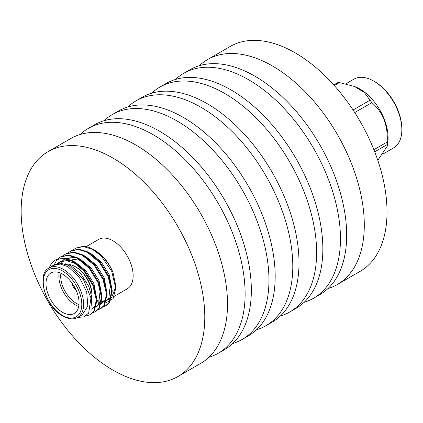 <?xml version="1.0" encoding="UTF-8"?>
<svg xmlns="http://www.w3.org/2000/svg" width="423" height="423" viewBox="0 0 423 423"><rect width="100%" height="100%" fill="white"/><g stroke="black" fill="none" stroke-linecap="round" stroke-linejoin="round"><path stroke-width="0.63" d="M354.913 86.646L355.822 87.016A39.683 22.911 60 0 1 374.048 101.515A39.683 22.911 60 0 1 387.764 142.34L387.204 146.284L377.818 160.333M387.204 146.284L387.204 144.571A45.98 26.549 -120 0 0 387.204 142.017C388.071 125.488 382.979 112.354 371.917 102.615A45.98 26.549 -120 0 0 370.966 101.409A45.98 26.549 -120 0 0 369.998 100.23L364.34 92.494L354.532 86.493L339.42 82.58A45.98 26.549 -120 0 0 337.506 82.749L333.747 84.917M345.855 83.833L353.951 79.154A39.683 22.911 60 0 1 373.795 81.121A39.683 22.911 60 0 1 387.822 93.562A39.683 22.911 60 0 1 401.85 129.718A39.683 22.911 60 0 1 393.633 147.886L383.412 153.787M401.85 129.718L401.85 128.661A38.382 22.16 -120 0 0 388.282 93.684A38.382 22.16 -120 0 0 374.709 81.65L373.795 81.121M177.893 376.56L200.618 363.436A129.85 74.966 -120 0 0 227.511 303.994A129.85 74.966 -120 0 0 170.829 173.319A129.85 74.966 -120 0 0 70.768 138.533L48.042 151.651A129.85 74.966 -120 0 0 21.15 211.098A129.85 74.966 -120 0 0 77.832 341.773A129.85 74.966 -120 0 0 177.893 376.56A129.85 74.966 -120 0 0 204.785 317.118A129.85 74.966 -120 0 0 148.103 186.443A129.85 74.966 -120 0 0 48.042 151.651M208.825 357.313A129.85 74.966 -120 0 0 218.231 353.268L224.449 349.678A129.85 74.966 -120 0 0 251.347 290.236A129.85 74.966 -120 0 0 194.665 159.561A129.85 74.966 -120 0 0 94.604 124.774L88.381 128.365A129.85 74.966 -120 0 0 80.174 134.488M218.231 353.268A129.85 74.966 -120 0 0 245.123 293.826A129.85 74.966 -120 0 0 188.441 163.151A129.85 74.966 -120 0 0 88.381 128.365M232.655 343.555A129.85 74.966 -120 0 0 242.062 339.51L248.285 335.92A129.85 74.966 -120 0 0 275.177 276.473A129.85 74.966 -120 0 0 218.501 145.798A129.85 74.966 -120 0 0 118.44 111.011L112.217 114.601A129.85 74.966 -120 0 0 104.01 120.729M242.062 339.51A129.85 74.966 -120 0 0 268.959 280.068A129.85 74.966 -120 0 0 212.277 149.393A129.85 74.966 -120 0 0 112.217 114.601M256.491 329.792A129.85 74.966 -120 0 0 265.898 325.747L272.121 322.157A129.85 74.966 -120 0 0 299.013 262.715A129.85 74.966 -120 0 0 242.331 132.039A129.85 74.966 -120 0 0 142.271 97.253L136.047 100.843A129.85 74.966 -120 0 0 127.841 106.966M265.898 325.747A129.85 74.966 -120 0 0 292.79 266.305A129.85 74.966 -120 0 0 236.113 135.63A129.85 74.966 -120 0 0 136.047 100.843M280.327 316.034A129.85 74.966 -120 0 0 289.734 311.989L295.952 308.399A129.85 74.966 -120 0 0 322.849 248.951A129.85 74.966 -120 0 0 266.167 118.276A129.85 74.966 -120 0 0 166.107 83.49L159.883 87.08A129.85 74.966 -120 0 0 151.677 93.208M289.734 311.989A129.85 74.966 -120 0 0 316.626 252.547A129.85 74.966 -120 0 0 259.944 121.872A129.85 74.966 -120 0 0 159.883 87.08M304.158 302.271A129.85 74.966 -120 0 0 313.565 298.226L319.788 294.635A129.85 74.966 -120 0 0 346.68 235.193A129.85 74.966 -120 0 0 290.004 104.518A129.85 74.966 -120 0 0 189.943 69.732L183.719 73.322A129.85 74.966 -120 0 0 175.513 79.445M313.565 298.226A129.85 74.966 -120 0 0 340.462 238.784A129.85 74.966 -120 0 0 283.78 108.108A129.85 74.966 -120 0 0 183.719 73.322M327.994 288.512A129.85 74.966 -120 0 0 337.401 284.468L360.126 271.349A129.85 74.966 -120 0 0 387.019 211.902A129.85 74.966 -120 0 0 330.342 81.227A129.85 74.966 -120 0 0 230.276 46.44L207.556 59.564A129.85 74.966 -120 0 0 199.349 65.687M337.401 284.468A129.85 74.966 -120 0 0 364.293 225.025A129.85 74.966 -120 0 0 307.616 94.35A129.85 74.966 -120 0 0 207.556 59.564M73.253 284.891A4.806 2.776 -120 0 0 75.109 288.111M71.995 283.045A6.102 3.521 -120 0 0 76.082 290.12M72.095 283.188A6.102 3.521 -120 0 0 76.008 289.961M78.72 306.421A23.371 13.494 60 0 1 75.384 304.888A23.371 13.494 60 0 1 59.199 272.608M68.849 264.502A23.371 13.494 60 0 1 75.384 266.717A23.371 13.494 60 0 1 75.384 266.723A23.371 13.494 60 0 1 91.913 295.344A23.371 13.494 60 0 1 91.807 297.443M76.304 267.251L75.384 266.717L76.304 267.251A22.075 12.743 -120 0 1 91.913 294.286L91.913 295.344M60.928 273.306A22.075 12.743 -120 0 0 76.304 303.296A22.075 12.743 -120 0 0 78.979 304.576M62.53 274.141A23.371 13.494 -120 0 0 50.845 272.983A23.371 13.494 -120 0 0 47.26 291.711A23.371 13.494 -120 0 0 62.53 312.311A23.371 13.494 -120 0 0 74.215 313.469A23.371 13.494 -120 0 0 77.8 294.736A23.371 13.494 -120 0 0 62.53 274.141M86.276 246.561L98.696 239.392A28.537 16.476 60 0 1 112.967 240.803A28.537 16.476 60 0 1 131.611 265.951A28.537 16.476 60 0 1 127.238 288.819L114.337 296.269M73.544 249.707L75.643 248.174L83.532 246.546L92.515 249.406L101.055 255.762L111.741 271.429L115.765 288.275L115.765 285.795L113.015 272.46C108.97 262.736 103.159 255.529 95.587 250.839L94.615 250.305M102.001 299.933L104.354 300.187M105.221 300.177L106.094 300.103M106.654 300.013L107.622 299.791M108.362 299.547L110.974 298.093M111.651 297.512L115.738 286.995M77.716 317.409L82.311 314.76L87.831 306.014L86.683 291.891L79.249 277.144L68.04 266.744L60.32 264.058L53.774 265.332L49.179 267.981A28.537 16.476 60 0 1 63.45 269.393A28.537 16.476 60 0 1 82.094 294.54A28.537 16.476 60 0 1 77.716 317.409C73.628 319.725 68.653 319.275 62.8 316.06C45.087 306.939 36.103 273.38 49.179 267.981M49.073 268.045L51.384 263.455L55.239 259.949L63.751 257.967L72.735 260.832L84.637 270.762L93.462 285.07L96.962 299.854L94.313 311.085L90.252 314.707L85.631 316.05M55.239 259.949L63.133 258.326L72.116 261.187L84.018 271.117L92.843 285.425L96.344 300.208L93.695 311.439L90.252 314.707M101.055 255.762A32.46 18.744 -120 0 0 92.811 249.237A32.46 18.744 -120 0 0 83.717 246.154L75.643 248.174M68.441 252.653L71.159 250.76L79.053 249.131L88.037 251.997L99.939 261.927L108.764 276.235L112.264 291.019L109.615 302.249L106.173 305.512L103.143 306.865M105.861 305.686L103.402 306.596M70.541 251.119L78.435 249.491L87.418 252.351L99.32 262.286L108.145 276.589L111.646 291.373L108.997 302.604L105.554 305.871M63.339 255.598L66.057 253.705L73.951 252.076L82.934 254.942L94.837 264.872L103.667 279.18L107.167 293.964L104.513 305.195L101.071 308.457L98.041 309.81M65.438 254.064L73.332 252.436L82.316 255.296L94.218 265.232L103.043 279.534L106.543 294.318L103.894 305.549L100.452 308.816M58.242 258.543L60.96 256.65L68.849 255.021L77.832 257.887L89.734 267.817L98.564 282.125L102.065 296.909L99.416 308.14L95.968 311.402L92.938 312.756M60.341 257.01L68.23 255.381L77.213 258.242L89.116 268.177L97.946 282.479L101.446 297.263L98.792 308.494L95.349 311.762M54.435 264.37L56.486 260.51L57.972 258.797M77.663 317.44L83.992 316.88L88.671 313.105L90.966 297.945L83.204 278.979L68.796 265.433L59.706 263.006L52.426 265.808M113.015 272.46C108.648 262.524 102.17 254.937 93.583 249.686L92.811 249.237M115.765 288.275L113.068 298.633L105.66 303.101M105.174 303.143L102.556 303.032M102.255 302.99L99.215 302.212M57.628 263.37L59.426 262.07L66.4 260.616L74.337 263.111L80.793 267.685M62.731 260.425L64.523 259.125M66.215 258.337L79.439 260.166L85.895 264.74M100.277 289.411L98.612 304.222L96.439 306.532M110.482 283.521L108.811 298.331L106.644 300.642M105.84 301.171L103.757 302.038M101.123 302.371L96.967 301.662M58.776 263.064L70.509 265.321L81.026 274.019L88.835 286.567L91.775 297.152L91.157 306.278M58.416 263.101L60.077 261.726M59.426 262.07L60.701 261.335L70.371 260.314M74.178 261.663L75.611 262.376L86.123 271.074L93.938 283.622L96.962 299.875M96.275 303.265L94.784 306.432L91.786 309.287M61.393 263.069L62.937 260.785M63.461 260.214L65.174 258.781M65.983 258.289L75.468 257.369M79.281 258.717L80.714 259.431L91.225 268.129L99.035 280.676L102.065 296.93M101.377 300.319L99.886 303.487L96.259 306.701M65.063 263.846L65.227 263.249M84.383 255.772L85.816 256.486L96.328 265.184L104.137 277.731L107.167 293.985M106.48 297.374L104.989 300.542L101.356 303.756M89.486 252.827L90.913 253.541L101.43 262.239L109.24 274.786L112.264 291.04M111.582 294.429L110.091 297.596L106.459 300.811M105.877 301.028L104.28 301.472M103.498 301.583L101.806 301.62M101.245 301.573L96.978 300.467M373.895 149.705L387.204 142.017M387.204 144.571L374.715 151.783M339.42 82.58L334.297 85.536M353.078 110.001L369.998 100.23M371.917 102.615L354.728 112.539M62.53 315.468A27.241 15.725 -120 0 0 81.792 304.343A27.241 15.725 -120 0 0 62.53 270.984A27.241 15.725 -120 0 0 43.268 282.104A27.241 15.725 -120 0 0 62.53 315.468M87.778 273.105L86.905 273.607M97.962 278.318L97.052 278.842"/></g></svg>
